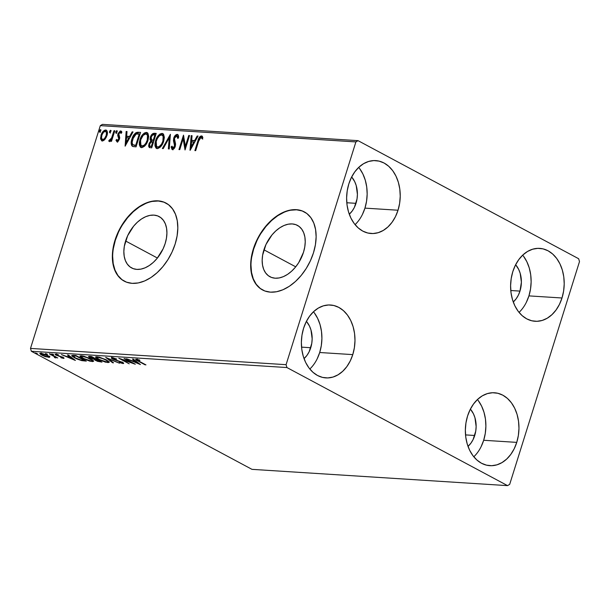 <?xml version="1.0" encoding="UTF-8"?>
<svg xmlns="http://www.w3.org/2000/svg" width="610" height="610" viewBox="0 0 610 610"><rect width="100%" height="100%" fill="white"/><g stroke="black" fill="none" stroke-linecap="round" stroke-linejoin="round"><path stroke-width="0.91" d="M263.916 249.803A29.135 18.803 118.2 0 1 297.444 225.38A29.135 18.803 118.2 0 1 303.483 252.327L298.725 262.62L295.423 267.195L291.671 271.153L287.623 274.34L283.414 276.627L279.22 277.939L275.194 278.213L271.496 277.443L268.27 275.659L265.632 272.937L263.695 269.368L262.521 265.098L262.163 260.287L262.635 255.125L265.952 244.534L271.976 234.934L275.728 230.984L279.784 227.797L283.986 225.502L288.187 224.198L292.205 223.923L295.903 224.686L299.129 226.47L301.767 229.2L303.704 232.761L304.878 237.031L305.236 241.842L304.764 247.004L303.483 252.327A29.135 18.803 118.2 0 1 269.955 276.749A29.135 18.803 118.2 0 1 263.916 249.803L295.72 266.829L263.916 249.803M125.599 240.996A29.135 18.803 118.2 0 1 159.134 216.573A29.135 18.803 118.2 0 1 165.173 243.52L163.129 248.788L157.113 258.388L153.362 262.346L149.305 265.525L145.096 267.82L140.902 269.124L136.876 269.399L133.186 268.636L129.953 266.852L127.322 264.13L125.378 260.562L124.211 256.291L123.853 251.48L124.318 246.318L127.642 235.727L133.659 226.127L137.41 222.17L141.467 218.99L145.676 216.695L149.869 215.391L153.895 215.109L157.586 215.879L160.819 217.663L163.45 220.385L165.394 223.954L166.56 228.224L166.919 233.035L166.446 238.197L165.173 243.52A29.135 18.803 118.2 0 1 131.638 267.942A29.135 18.803 118.2 0 1 125.599 240.996L157.41 258.022L125.599 240.996M166.149 203.16A44.271 28.578 -61.8 0 0 115.32 240.34L115.016 240.18A44.271 28.578 118.2 0 1 165.981 203.061A44.271 28.578 118.2 0 1 175.154 244.015L177.098 235.925L177.815 228.079L177.274 220.774L175.489 214.278L172.538 208.864L168.535 204.716L163.632 202.009L158.013 200.842L151.898 201.262L145.523 203.252L139.133 206.729L132.965 211.571L127.269 217.587L122.252 224.541L118.119 232.174L115.016 240.18L113.071 248.27L112.362 256.116L112.903 263.421L114.688 269.917L117.631 275.331L121.634 279.479L126.544 282.186L132.156 283.353L138.272 282.933L144.646 280.943L151.044 277.466L157.205 272.624L162.908 266.608L167.918 259.654L172.058 252.021L175.154 244.015A44.271 28.578 118.2 0 1 124.196 281.134A44.271 28.578 118.2 0 1 115.016 240.18L115.32 240.34A44.271 28.578 -61.8 0 0 124.371 281.225M304.466 211.967A44.271 28.578 -61.8 0 0 253.63 249.154L253.333 248.994A44.271 28.578 118.2 0 1 304.291 211.876A44.271 28.578 118.2 0 1 313.471 252.822L315.416 244.74L316.132 236.886L315.583 229.581L313.807 223.092L310.856 217.671L306.853 213.523L301.95 210.816L296.33 209.649L290.215 210.069L283.841 212.059L277.443 215.543L271.282 220.385L265.586 226.394L260.569 233.348L256.436 240.981L253.333 248.994L251.389 257.077L250.672 264.923L251.221 272.235L252.998 278.724L255.948 284.146L259.952 288.286L264.854 290.993L270.474 292.159L276.589 291.74L282.964 289.75L289.361 286.273L295.522 281.431L301.218 275.415L306.235 268.461L310.368 260.836L313.471 252.822A44.271 28.578 118.2 0 1 262.513 289.941A44.271 28.578 118.2 0 1 253.333 248.994L253.63 249.154A44.271 28.578 -61.8 0 0 262.681 290.032M317.147 358.893L319.701 352.511L352.778 354.616A36.524 26.764 -86.4 0 1 325.854 377.903A36.524 26.764 -86.4 0 1 303.582 328.287L306.136 321.897L309.537 316.262L313.654 311.596L318.329 308.073L323.384 305.839L328.622 304.969L333.838 305.503L338.84 307.417L343.438 310.642L347.441 315.042L350.712 320.463L353.114 326.693L354.555 333.487L354.982 340.586L354.379 347.723L352.778 354.616L350.224 361.006L346.823 366.64L342.706 371.307L338.031 374.822L332.976 377.064L327.738 377.933L322.515 377.399L317.513 375.486L312.915 372.26L308.912 367.853L305.648 362.431L303.246 356.209L301.798 349.416L301.37 342.309L301.973 335.18L303.582 328.287A36.524 26.764 -86.4 0 1 330.498 305A36.524 26.764 -86.4 0 1 352.778 354.616L319.701 352.511A36.524 26.764 93.6 0 0 313.464 311.771M526.369 302.27L528.923 295.888L562.001 297.993A36.524 26.764 -86.4 0 1 535.084 321.279A36.524 26.764 -86.4 0 1 512.804 271.663L515.358 265.274L518.759 259.639L522.877 254.972L527.551 251.45L532.606 249.215L537.845 248.346L543.068 248.88L548.07 250.794L552.66 254.012L556.671 258.419L559.934 263.84L562.336 270.07L563.785 276.864L564.212 283.963L563.609 291.1L562.001 297.993L559.446 304.375L556.045 310.017L551.928 314.684L547.254 318.199L542.198 320.441L536.96 321.31L531.745 320.776L526.735 318.862L522.145 315.637L518.134 311.23L514.87 305.808L512.469 299.586L511.028 292.792L510.6 285.686L511.203 278.556L512.804 271.663A36.524 26.764 -86.4 0 1 539.728 248.377A36.524 26.764 -86.4 0 1 562.001 297.993L528.923 295.888A36.524 26.764 93.6 0 0 522.686 255.148M481.122 446.657L483.677 440.275L516.754 442.38A36.524 26.764 -86.4 0 1 489.838 465.666A36.524 26.764 -86.4 0 1 467.557 416.05L470.112 409.661L473.512 404.026L477.63 399.359L482.304 395.837L487.359 393.603L492.598 392.733L497.821 393.267L502.823 395.181L507.413 398.399L511.424 402.806L514.688 408.227L517.089 414.457L518.53 421.251L518.965 428.35L518.363 435.487L516.754 442.38L514.199 448.762L510.799 454.404L506.681 459.071L502.007 462.586L496.952 464.828L491.713 465.697L486.49 465.163L481.488 463.249L476.898 460.024L472.887 455.617L469.624 450.195L467.222 443.973L465.781 437.179L465.354 430.073L465.949 422.943L467.557 416.05A36.524 26.764 -86.4 0 1 494.481 392.764A36.524 26.764 -86.4 0 1 516.754 442.38L483.677 440.275A36.524 26.764 93.6 0 0 477.439 399.535M362.393 214.506L364.948 208.124L398.025 210.229A36.524 26.764 -86.4 0 1 371.101 233.516A36.524 26.764 -86.4 0 1 348.829 183.9L351.383 177.51L354.784 171.875L358.901 167.209L363.575 163.686L368.631 161.452L373.869 160.582L379.084 161.116L384.094 163.03L388.684 166.255L392.695 170.655L395.959 176.076L398.361 182.306L399.802 189.1L400.229 196.199L399.634 203.336L398.025 210.229L395.471 216.619L392.07 222.254L387.952 226.92L383.278 230.435L378.223 232.677L372.985 233.546L367.761 233.012L362.759 231.098L358.169 227.873L354.158 223.466L350.895 218.052L348.493 211.822L347.052 205.029L346.617 197.922L347.22 190.793L348.829 183.9A36.524 26.764 -86.4 0 1 375.745 160.613A36.524 26.764 -86.4 0 1 398.025 210.229L364.948 208.124A36.524 26.764 93.6 0 0 358.71 167.384M150.517 146.263L149.732 145.912L149.541 144.875L150.502 142.504L152.805 141.688L151.356 146.316L151.951 146.636L153.4 142.008L152.805 141.688L151.356 146.316L150.517 146.263L151.951 146.636L150.517 146.263C149.564 146.141 149.305 145.401 149.725 144.044C150.296 142.366 151.181 141.573 152.393 141.657L153.4 142.008L151.951 146.636L150.548 146.423M351.657 176.969A23.241 17.034 -86.4 0 1 356.004 203.336L346.8 202.749L356.004 203.336A23.241 17.034 -86.4 0 1 349.286 214.24L352.214 210.984L354.379 207.4L357.025 198.952L357.407 194.407L356.217 185.57L354.692 181.605L351.657 176.969M470.386 409.119A23.241 17.034 -86.4 0 1 474.733 435.487L465.529 434.899L474.733 435.487A23.241 17.034 -86.4 0 1 468.015 446.39L470.943 443.134L473.108 439.551L475.754 431.102L476.136 426.558L474.946 417.713L473.421 413.755L470.386 409.119M515.633 264.732A23.241 17.034 -86.4 0 1 519.979 291.1L510.776 290.512L519.979 291.1A23.241 17.034 -86.4 0 1 513.262 302.003L516.19 298.748L518.355 295.164L519.979 291.1L521.39 282.171L520.193 273.333L518.668 269.368L515.633 264.732M306.411 321.356A23.241 17.034 -86.4 0 1 310.757 347.723L301.546 347.136L310.757 347.723A23.241 17.034 -86.4 0 1 304.039 358.627L306.967 355.371L309.133 351.787L311.779 343.338L312.16 338.794L310.97 329.957L309.445 325.992L306.411 321.356M358.032 140.651L102.45 124.371L100.314 125.637L355.897 141.916L286.082 364.681L30.5 348.409L100.314 125.637L30.5 348.409L31.346 351.268L286.929 367.548L507.55 485.629L251.968 469.349L31.346 351.268L251.968 469.349L507.55 485.629L509.685 484.363L579.5 261.591L578.654 258.731L358.032 140.651L355.897 141.916L286.082 364.681L286.929 367.548L507.55 485.629L509.685 484.363L579.5 261.591L578.654 258.731L358.032 140.651L355.897 141.916L100.314 125.637L102.45 124.371L358.032 140.651M49.616 356.903L46.177 354.768L40.801 353.213L39.864 353.327L40.588 354.418L45.254 356.629L49.608 357.33L47.694 355.5L40.801 353.213L39.78 353.434L41.762 355.127L45.254 356.629L49.7 357.208M50.111 353.869L49.303 353.815L54.74 356.85L55.113 357.33L54.351 357.292L54.778 357.704L56.013 357.849L55.807 357.3L57.736 357.948L50.111 353.869L49.303 353.815L54.359 356.583L54.778 357.704L55.655 357.879L55.807 357.3L57.736 357.948L50.111 353.869M63.478 358.375C64.309 358.329 64.157 358.009 63.021 357.407L56.997 355.264L56.86 354.349L58.43 354.822L55.731 354.166C54.831 354.219 54.992 354.578 56.227 355.233L56.486 354.41L56.227 355.233L62.342 357.071L62.494 357.872L60.832 357.696L63.791 358.375L62.357 357.079L56.799 355.15L56.57 354.669L58.43 354.822L55.396 354.166L55.868 355.028L62.25 357.376L62.647 357.872L60.832 357.696L63.478 358.375L63.661 357.796L63.478 358.375L64.035 358.253M73.436 355.356L71.85 355.455L72.033 356.194L76.73 358.909L81.595 360.579L86.315 361.097L75.884 355.508L71.721 355.599L74.489 357.818L81.839 360.632L86.315 361.097L75.884 355.508L73.436 355.356M94.237 359.336L95.473 360.457L95.587 360.075L95.473 360.457L101.969 362.088L91.531 356.507L88.481 356.53L89.906 357.803L94.237 359.336L97.257 361.265L101.969 362.088L91.531 356.507L88.458 356.568L89.906 357.803L94.207 359.397M105.698 357.407L112.629 362.767L113.506 362.828L108.153 358.756L119.507 363.209L105.698 357.407L112.629 362.767L113.506 362.828L108.153 358.756L119.507 363.209L105.698 357.407M124.051 358.581L131.813 362.729L118.79 358.245L129.221 363.827L122.252 359.717L135.29 364.216L124.859 358.627L131.813 362.729L118.79 358.245L129.221 363.827L122.252 359.717L135.29 364.216L124.051 358.581M136.365 359.237C135.298 359.427 135.877 360.037 138.096 361.067L145.142 364.841L137.319 360.205L137.441 359.808L139.949 360.411L139.56 360.007L136.365 359.237L135.656 359.366L135.992 359.847L145.95 364.894L139.011 361.181C137.486 360.479 136.968 360.022 137.441 359.808L135.649 359.381M140.422 364.544L133.361 359.168L132.477 359.115L134.741 360.838L131.783 360.647L126.476 358.733L140.422 364.544L133.361 359.168L132.477 359.115L134.741 360.838L131.783 360.647L126.476 358.733L140.422 364.544M112.11 357.689C110.959 357.765 111.157 358.222 112.705 359.061L112.835 358.657L112.705 359.061L121.794 362.043L121.962 362.988L119.225 362.485L123.022 363.56L123.243 362.851L123.022 363.56C124.021 363.491 123.838 363.102 122.465 362.378L113.536 359.122L113.353 357.902L113.239 358.268L116.754 359.061L111.874 357.681L111.401 358.093L113.231 359.32L121.924 362.47L122.175 362.988L119.225 362.485L123.022 363.56L123.639 363.209L122.869 362.599L113.201 358.932L112.713 358.505L113.086 358.261L116.754 359.061L112.964 357.811L111.348 357.856M106.422 359.892L99.232 357.117L95.671 356.896L95.755 357.544L98.37 359.404L105.621 362.21L109.259 362.256L106.422 359.892L96.921 356.72L95.579 357.033L98.37 359.404L107.955 362.599L109.259 362.271L106.422 359.892M90.768 358.893L83.578 356.118L80.017 355.904L80.101 356.553L82.724 358.406L89.975 361.212L93.605 361.265L90.768 358.893L81.267 355.729L79.933 356.034L82.724 358.406L92.301 361.6L93.605 361.272L90.768 358.893M75.388 360.396L68.328 355.028L67.443 354.974L69.708 356.69L66.749 356.507L61.442 354.593L75.251 360.388L68.328 355.028L67.443 354.974L69.708 356.69L66.749 356.507L61.442 354.593L75.388 360.396M53.413 354.425L51.659 354.044L53.604 354.845M47.206 354.029L45.453 353.647L47.397 354.456M37.088 353.388L35.327 353.007L37.279 353.808M104.996 139.316L107.207 134.68L107.352 131.996L106.834 130.586L105.682 129.999L104.226 130.418L101.771 133.392L100.543 138.157L101.649 140.765L102.953 140.841L104.356 139.987L106.956 135.618C107.917 132.629 107.49 130.753 105.682 129.999C103.486 130.502 101.931 132.248 101.016 135.245L100.627 139.042L102.266 140.918L104.996 139.316M114.802 130.769L113.994 130.715L111.622 137.875L110.334 139.82L109.457 139.865L108.717 140.963L109.06 141.322L111.172 139.713L110.692 141.268L111.5 141.322L114.802 130.769L113.994 130.715L111.622 137.875L108.717 140.963L109.221 141.368L111.172 139.713L110.692 141.268L111.5 141.322L114.802 130.769M117.646 142.183L115.961 140.262L117.051 141.863L118.515 141.017L119.705 137.944L118.675 135.008L118.889 133.59L120.071 132.278L121.062 133.43L121.832 132.484L121.459 131.424L120.208 130.99L118.043 133.62L117.707 135.542L118.736 138.691L117.791 140.445L117.112 140.43L116.716 139.385L115.961 140.262L117.051 141.863L119.461 139.194L119.705 137.547L118.782 133.887L120.3 132.256L121.215 132.69M132.789 146.453L136.053 146.85L140.575 132.408L137.174 132.294L135.679 132.873L133.91 134.764L132.339 137.768L131.188 142.42L131.661 145.5L133.209 146.575L136.053 146.85L140.575 132.408L138.127 132.256C135.161 132.599 133.079 134.863 131.89 139.034C130.845 141.985 130.914 144.334 132.118 146.064L132.454 146.301M156.229 133.407L152.675 133.704L150.357 137.212L150.06 139.461L150.861 141.009L149.236 143.159L148.596 146.064L149.267 147.506L151.699 147.849L156.229 133.407L154.124 133.27C152.37 133.514 151.112 134.833 150.357 137.212L150.861 141.009L148.909 144.021L149.29 147.521L151.699 147.849L156.229 133.407M170.396 134.307L162.359 148.527L163.244 148.581L169.229 137.791L168.36 148.909L169.244 148.962L170.396 134.307L162.359 148.527L163.244 148.581L169.229 137.791L168.36 148.909L169.244 148.962L170.396 134.307M188.742 135.481L185.379 146.217L183.48 135.145L178.959 149.58L179.767 149.633L183.137 138.867L185.028 149.969L189.55 135.527L188.742 135.481L189.466 135.809L188.742 135.481L185.379 146.217L183.48 135.145L178.959 149.58L179.767 149.633L183.137 138.867L185.028 149.969L189.55 135.527L188.742 135.481M198.692 141.04L200.362 137.624L201.247 137.463L202.146 138.79L202.909 137.7L201.445 135.908L200.194 136.358L199.142 137.662L194.88 150.594L195.688 150.647L198.692 141.04L200.987 137.387L202.146 138.79L202.909 137.7L201.445 135.908C199.6 136.556 198.433 138.203 197.93 140.849L194.88 150.594L195.688 150.647L198.692 141.04M190.152 150.296L198.052 136.068L197.167 136.015L194.636 140.575L191.685 140.384L192.051 135.687L191.174 135.633L190.023 150.289L198.052 136.068L197.167 136.015L194.636 140.575L191.685 140.384L192.051 135.687L191.174 135.633L190.152 150.296M172.965 149.862L171.7 147.284L171.105 146.964L172.371 149.541C173.758 149.244 174.734 148.161 175.306 146.293L175.581 144.067L174.361 139.637L174.536 138.203L176.778 135.847L177.67 138.363L178.562 137.669C178.76 135.885 178.303 134.779 177.182 134.368L175.108 135.58L173.736 138.127L173.453 140.727L174.605 145.798L173.095 148.039L172.416 147.841L172.012 146.118L171.105 146.964L172.035 149.465L173.736 148.939L175.1 146.873L175.581 144.067L174.445 138.569L175.184 136.884L176.442 135.885L177.289 136.152L177.67 138.363L178.562 137.669L178.196 135.069L177.182 134.368L177.937 134.703M163.701 141.184L164.349 137.357L163.556 134.238L161.993 133.399L159.972 134.025L158.097 135.839L156.038 139.438L154.986 143.342L154.993 145.79L155.969 148.032L157.792 148.558L160.308 147.101L162.382 144.273L163.701 141.184L162.878 133.643L161.993 133.399C158.958 134.162 156.823 136.609 155.58 140.735L156.404 148.344L157.304 148.581C160.331 147.773 162.466 145.302 163.701 141.184M148.047 140.186L148.703 136.358L147.902 133.239L146.347 132.4L144.326 133.033L142.443 134.84L140.392 138.447L139.339 142.351L139.339 144.791L140.315 147.033L142.138 147.567L144.654 146.11L146.736 143.274L148.047 140.186L147.224 132.644L146.347 132.4C143.312 133.163 141.169 135.611 139.926 139.736L140.757 147.345L141.65 147.582C144.684 146.774 146.812 144.311 148.047 140.186M125.119 146.156L133.018 131.928L132.141 131.874L129.61 136.434L126.651 136.243L127.017 131.547L126.14 131.493L125.119 146.156L133.018 131.928L132.141 131.874L129.61 136.434L126.651 136.243L127.017 131.547L126.14 131.493L125.119 146.156M117.051 131.951L117.006 130.837L116.426 130.799L115.74 132.98L116.884 132.362L116.754 130.708L115.702 131.867L115.999 133.11L117.051 131.951M110.845 131.554L110.799 130.441L110.219 130.403L109.533 132.583L110.768 131.768L110.547 130.311L109.495 131.47L109.792 132.713L110.845 131.554M100.726 130.914L100.68 129.8L100.101 129.762L99.415 131.943L100.558 131.325L100.429 129.663L99.377 130.822L99.674 132.073L100.726 130.914M355.066 224.632A36.524 26.764 93.6 0 0 364.948 208.124L366.557 201.231L367.159 194.094L366.724 186.995L365.283 180.202L362.881 173.972L359.618 168.551M473.795 456.783A36.524 26.764 93.6 0 0 483.677 440.275L485.286 433.382L485.888 426.245L485.461 419.146L484.012 412.352L481.618 406.123L478.347 400.701M519.041 312.396A36.524 26.764 93.6 0 0 528.923 295.888L530.532 288.995L531.135 281.858L530.708 274.759L529.266 267.965L526.865 261.736L523.593 256.314M309.819 369.019A36.524 26.764 93.6 0 0 319.701 352.511L321.31 345.618L321.912 338.481L321.478 331.382L320.036 324.589L317.635 318.359L314.371 312.938M256.734 241.141L253.63 249.154L251.686 257.237M250.977 265.083L251.518 272.395L253.295 278.884L256.246 284.306L260.249 288.446M302.247 210.976L296.628 209.81L290.512 210.229M284.138 212.219L277.741 215.704L271.58 220.538L265.884 226.554L260.866 233.508M118.416 232.334L115.32 240.34L113.376 248.43M112.659 256.276L113.201 263.581L114.985 270.07L117.928 275.491L121.931 279.639M163.93 202.169L158.31 201.003L152.203 201.422M145.821 203.412L139.431 206.889L133.262 211.731L127.566 217.747L122.557 224.701M195.558 150.639L198.524 141.162L197.93 140.849L198.524 141.162C199.028 138.523 200.194 136.876 202.04 136.228L201.445 135.908L202.192 136.251L200.789 136.678L199.607 138.226L195.558 150.639M202.505 136.358L201.445 135.908M202.741 139.103L201.452 137.631L202.429 138.493M200.987 137.387L201.46 137.647M190.716 149.275L191.769 135.954L191.174 135.633L192.028 135.969L190.716 149.275M192.28 140.704L195.238 140.895L194.636 140.575L195.238 140.895L197.77 136.335L197.167 136.015L197.899 136.343L195.238 140.895L192.28 140.704M191.776 147.124L194.422 142.351L193.827 142.031L194.422 142.351L191.776 147.124L191.182 146.812L191.563 141.886L193.827 142.031L191.182 146.812L191.776 147.124M185.28 149.16L183.732 139.187L183.137 138.867L183.732 139.187L185.28 149.16M179.637 149.625L183.831 136.243L179.637 149.625M185.974 146.537L185.379 146.217L185.974 146.537L189.336 135.794L185.974 146.537M177.662 134.497L177.182 134.368C175.581 134.711 174.429 135.969 173.736 138.127L174.483 146.301L172.592 147.986L173.446 148.382L172.012 146.118L171.105 146.964L172.096 146.918L171.738 147.727L172.348 149.587M176.778 135.847L177.64 136.243L178.257 137.906M172.988 148.138L173.446 148.382L175.078 146.621L174.483 146.301L175.078 146.621L175.169 144.722L174.025 142.9L174.62 143.22L174.33 138.447L173.736 138.127L174.33 138.447C175.024 136.282 176.176 135.031 177.777 134.68L177.182 134.368M172.844 148.062L173.949 148.253L175.2 146.11L174.048 141.047L174.452 138.104L176.191 135.389L177.99 134.719M173.011 148.161L172.782 147.666M177.525 136.198L178.265 138.272M168.978 148.947L169.832 138.112L169.229 137.791L169.832 138.112L168.978 148.947M163.106 148.573L170.289 135.641L163.106 148.573M156.709 148.474L156.175 141.055L155.58 140.735L156.175 141.055C157.418 136.93 159.553 134.482 162.595 133.72L163.152 133.819M163.053 133.788L160.567 134.345L157.891 137.28L155.985 141.711L155.588 146.125M155.84 147.162L157.006 148.665L156.404 148.344M162.855 135.397L163.747 136.602L164.014 138.394L163.114 142.496L160.438 146.499L158.722 147.399L157.632 147.208M157.731 147.094L158.325 147.414C160.773 146.758 162.496 144.768 163.48 141.451L162.885 141.139L161.513 144.181L158.951 146.797L157.029 146.888L156.023 145.348L156.107 141.833L157.22 138.722L159.355 135.824L161.558 134.879C163.51 135.771 163.953 137.852 162.885 141.139C161.902 144.448 160.178 146.438 157.731 147.094L157.075 146.911L157.731 147.094C155.763 146.194 155.314 144.09 156.389 140.788C157.38 137.456 159.103 135.481 161.558 134.879L163.152 136.282L162.885 141.139L163.48 141.451C164.547 138.173 164.105 136.091 162.153 135.199M149.633 147.658L149.503 144.341L148.909 144.021L149.503 144.341L151.455 141.329L150.861 141.009L151.455 141.329L150.952 137.532L150.357 137.212L150.952 137.532C151.707 135.145 152.965 133.834 154.719 133.59L156.137 133.681L153.27 134.017L151.074 137.158L150.655 139.774L151.455 141.329L149.404 144.684L149.663 147.689M149.198 146.385L149.282 146.995M151.707 139.972L153.865 140.521L151.623 139.926L151.166 137.265C151.791 135.496 152.752 134.665 154.025 134.779L155.55 135.153L153.865 140.521L152.363 140.315M152.225 140.247L150.99 138.874L151.364 136.716L152.767 134.978L154.955 134.833L153.27 140.208L153.865 140.521L155.55 135.153L154.955 134.833L153.27 140.208L151.623 139.926M141.062 147.475L140.529 140.056L139.926 139.736L140.529 140.056C141.764 135.931 143.907 133.483 146.941 132.721L147.506 132.827M147.399 132.789L144.921 133.354L142.244 136.282L140.338 140.712L139.942 145.127M140.193 146.171L141.36 147.666L140.757 147.345M145.904 133.88L147.498 135.29L147.239 140.14L147.833 140.46L147.239 140.14L145.859 143.182L144.189 145.18L141.711 146.034L140.262 143.83L140.735 139.797L143.159 135.359L145.904 133.88C147.864 134.772 148.306 136.853 147.239 140.14C146.248 143.457 144.532 145.439 142.077 146.103L142.679 146.423L142.077 146.103C140.109 145.195 139.667 143.091 140.735 139.797C141.733 136.457 143.457 134.49 145.904 133.88L147.536 134.65L148.1 135.603L147.833 140.46L145.249 145.073L143.48 146.301L141.977 146.209M142.077 146.103L142.679 146.423C145.127 145.76 146.842 143.769 147.833 140.46C148.901 137.174 148.459 135.092 146.507 134.2M132.118 146.064L132.713 146.385C131.516 144.654 131.44 142.305 132.492 139.354L131.89 139.034L132.492 139.354C133.674 135.176 135.755 132.919 138.729 132.576L135.794 133.582L133.194 137.463L131.783 142.74L131.958 145.081L132.827 146.484M134.063 145.31L135.702 145.317L132.972 144.73C131.928 143.396 131.836 141.512 132.705 139.088L136.152 134.017L139.896 134.162L139.301 133.842L135.702 145.317L136.304 145.637L139.896 134.162L136.304 145.637L134.612 145.454M133.567 145.05L132.576 144.303L132.118 142.305L133.559 136.945L135.893 134.147L139.301 133.842L135.702 145.317L132.972 144.73M125.691 145.134L126.735 131.813L126.14 131.493L126.994 131.829L125.691 145.134M127.246 136.564L130.204 136.754L129.61 136.434L130.204 136.754L132.736 132.195L132.141 131.874L132.866 132.202L130.204 136.754L127.246 136.564M126.743 142.984L129.396 138.211L128.794 137.891L129.396 138.211L126.743 142.984L126.148 142.664L126.529 137.746L128.794 137.891L126.148 142.664L126.743 142.984M117.669 140.704L116.716 139.385L115.961 140.262L116.556 140.582L116.929 140.155L116.556 140.582L117.211 142.008M117.402 140.567L118.004 140.879L119.232 139.515L118.63 139.194L117.227 140.513L117.822 140.834M118.736 138.226L118.63 139.194L119.232 139.515L119.331 138.546L118.271 137.082L118.736 138.226M117.707 135.542L118.866 137.402L117.707 135.542L118.302 135.855L118.553 134.208L117.951 133.887L117.707 135.542M120.3 132.256L121.062 133.43L121.832 132.484L120.62 130.952L117.951 133.887L118.553 134.208L121.215 131.272L120.62 130.952L121.337 131.287M121.649 131.386L120.62 130.952M121.382 131.295L119.918 131.867L118.736 133.681L118.302 135.855L119.331 139.011L118.736 140.43L117.844 140.841M116.441 133.384L115.999 133.11M116.594 133.43L115.702 131.867L116.296 132.187L117.349 131.02M117.189 131.043L116.373 131.974L116.335 133.3M111.371 141.314L111.775 140.033L111.172 139.713L111.775 140.033L111.371 141.314M109.815 141.68L109.221 141.368M108.717 140.963L109.32 141.284L110.013 140.239L109.411 141.428M111.287 139.774L112.217 138.196L111.622 137.875L112.217 138.196L113.483 134.581L112.88 134.261L113.483 134.581L114.588 131.036L113.994 130.715L114.718 131.043L111.203 139.873M110.235 132.988L109.792 132.713M110.387 133.033L109.495 131.47L110.09 131.791L111.142 130.631M110.982 130.647L110.166 131.577L110.128 132.904M102.221 141.07L101.618 140.75L102.266 140.918M101.931 140.872L100.627 139.042L101.222 139.362L101.611 135.565L101.016 135.245L101.611 135.565C102.533 132.568 104.089 130.822 106.285 130.319L106.636 130.372M106.369 130.182L105.682 129.999M106.613 130.372L104.577 130.906M104.089 131.325L102.366 133.712L101.344 136.556L101.222 139.362L102.244 141.078M102.671 139.629L101.489 138.028L101.946 134.932L103.654 132.08L105.751 131.432L106.483 132.835L106.148 135.557L104.516 138.569L102.671 139.629L103.265 139.942C104.92 139.476 106.079 138.127 106.742 135.877L106.148 135.557C105.477 137.807 104.318 139.156 102.671 139.629L103.265 139.942L102.671 139.629C101.374 138.966 101.092 137.524 101.832 135.283C102.495 133.049 103.647 131.722 105.278 131.295C106.597 131.905 106.887 133.331 106.148 135.557L106.742 135.877C107.482 133.651 107.192 132.225 105.881 131.615L107.085 133.155L106.628 136.236L104.828 139.187L102.793 139.797M105.278 131.295L106.315 131.729M100.116 132.347L99.674 132.073M100.269 132.393L99.377 130.822L99.971 131.142L101.024 129.983M100.864 130.006L100.048 130.936L100.009 132.256M191.563 141.886L193.827 142.031L191.182 146.812L191.563 141.886M161.558 134.879L162.839 135.389M126.529 137.746L128.794 137.891L126.148 142.664L126.529 137.746M137.181 359.603L137.669 359.869M137.349 359.069L137.441 359.808M134.894 360.342L134.741 360.838L134.894 360.342M137.837 363.186L133.201 361.242L133.354 360.746L133.201 361.242L135.466 361.387L135.618 360.891L135.466 361.387L137.837 363.186L137.997 362.698L137.837 363.186L133.201 361.242L135.466 361.387L137.837 363.186M112.957 357.574L112.698 358.398L113.239 358.268M123.022 363.56L123.685 363.392M123.045 362.714L122.45 362.607M121.703 362.348L121.962 362.988M112.781 358.131L112.08 357.689M111.66 357.269L112.964 358.238M122.427 362.599L123.09 362.714M112.781 362.271L112.629 362.767L112.781 362.271M109.06 361.745L108.214 361.776L107.955 362.599L107.886 361.745M98.484 359.061L96.914 357.666L98.149 356.88L98.019 357.3L105.713 359.526L107.886 361.753L106.849 362.027L99.186 359.458L96.929 357.567L98.416 357.338L101.984 358.268L106.941 360.632L107.856 361.517L107.474 362.004L103.288 361.204L98.469 359.054M96.929 357.551L96.029 356.751M107.703 361.73L109.213 361.707M96.014 356.72L96.99 357.597M94.725 358.993L95.724 359.633L94.497 358.505M90.028 357.407L89.906 357.803L90.028 357.407M89.899 356.827L89.174 356.362M89.243 356.415L89.906 356.835M100.086 361.471L96.258 360.502C95.084 359.854 95.107 359.572 96.327 359.648L96.487 359.16L96.327 359.648L96.845 359.351L100.192 361.143L98.751 361.364L96.578 360.662L95.358 359.793L96.746 359.679L100.086 361.471M95.625 358.924L95.366 359.748L96.327 359.648M95.671 359.107L90.715 357.849L89.822 357.079L91.896 356.697L95.671 359.107L90.31 357.612L89.899 357.002L91.797 357.025L95.671 359.107M93.406 360.746L92.56 360.777L92.301 361.6L92.56 360.777L91.195 361.029L83.532 358.459L81.275 356.568L82.495 355.882L82.365 356.301L90.059 358.535L92.232 360.754L92.506 359.854M81.29 356.53L82.769 356.339L86.338 357.269L92.102 360.35L92.163 360.868L91.195 361.029L87.184 360.052L83.166 358.261L81.344 356.598M92.057 360.731L93.559 360.708M84.927 360.35L84.721 360.99L84.927 360.35M81.961 360.243L81.839 360.632L81.961 360.243M76.143 356.034L84.439 360.472L81.282 360.129L75.305 357.872C73.566 356.995 72.925 356.362 73.375 355.981L73.566 355.363L73.375 355.981L76.242 355.706L84.439 360.472L80.482 359.946L75.602 358.032L73.177 356.103L76.143 356.034M73.406 355.325L73.375 355.981M69.86 356.194L69.708 356.69L69.86 356.194M72.803 359.046L68.168 357.102L68.32 356.606L68.168 357.102L70.432 357.246L70.585 356.751L70.432 357.246L72.803 359.046L72.964 358.55L72.803 359.046L68.168 357.102L70.432 357.246L72.803 359.046M62.25 357.376L62.494 357.872M55.731 354.166L55.136 354.296M56.997 355.264L56.76 354.669M62.479 357.3L63.158 357.468M51.865 353.914L52.063 354.341M55.655 357.879L55.83 357.323M55.914 357.056L55.037 356.873L55.914 357.056M54.351 357.292L54.778 357.704L54.351 357.292M55.388 356.484L54.847 357.384M54.473 356.202L54.359 356.583L54.473 356.202M45.658 353.525L45.857 353.945M49.875 356.072L48.693 357.437L48.953 356.614L48.51 356.568M41.068 353.739L40.367 353.205M48.221 356.522L49.517 356.606M40.428 353.259L41.099 353.762M47.763 356.934L42.563 355.173C40.908 354.303 40.634 353.823 41.739 353.716L41.854 353.35L41.739 353.716L46.878 355.447C48.533 356.316 48.831 356.812 47.763 356.934L43.104 355.447L41.068 353.808L46.345 355.173L48.327 356.461L47.763 356.934L48.701 355.95M41.282 353.06L41.022 353.884L41.739 353.716M35.54 352.877L35.738 353.297M286.929 367.548L31.346 351.268L30.5 348.409L286.082 364.681L286.929 367.548M201.239 137.463L201.834 137.784M109.648 140.041L110.242 140.361M122.358 362.904L122.618 362.081M96.929 357.567L97.188 356.736M107.886 361.753L108.145 360.929M89.822 357.079L90.082 356.255M81.275 356.568L81.534 355.744M62.754 357.811L63.013 356.987M56.417 354.745L56.677 353.922"/></g></svg>
